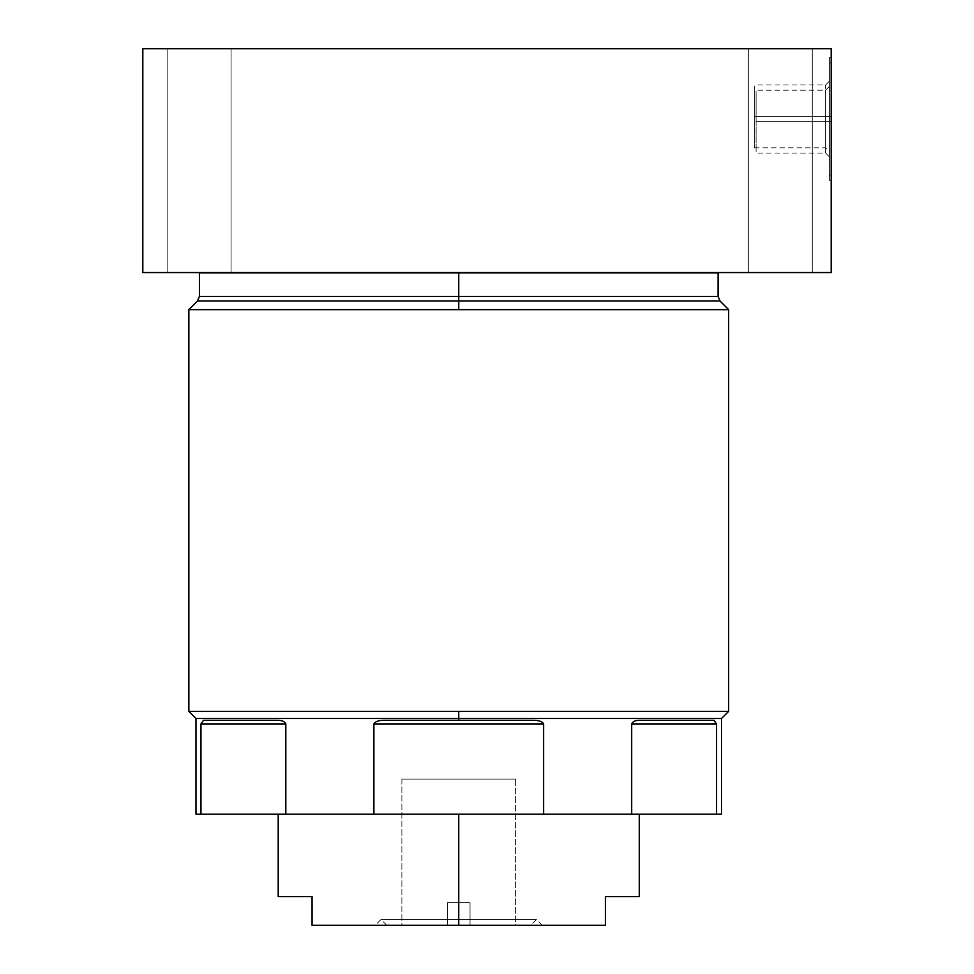 <?xml version="1.0" encoding="UTF-8"?>
<svg xmlns="http://www.w3.org/2000/svg" width="974" height="974" viewBox="0 0 974 974"><rect width="100%" height="100%" fill="white"/><g stroke="black" fill="none" stroke-linecap="round" stroke-linejoin="round"><path stroke-width="0.73" stroke-dasharray="4.87 3.65" d="M195.981 814.179L721.515 814.179M278.211 896.591L312.057 896.591L312.057 925.3L458.742 925.3L458.742 814.179L639.285 814.179L278.211 814.179L639.285 814.179L458.742 814.179L458.742 925.3L605.438 925.3L605.438 896.591L639.285 896.591M200.948 814.179L285.808 814.179L285.808 723.913L200.948 723.913L200.948 814.179L200.948 723.913L203.529 720.297L276.969 720.297C281.705 720.151 284.651 721.357 285.808 723.913L285.808 814.179L373.882 814.179L373.882 723.913C375.173 721.393 378.983 720.188 385.314 720.297L458.742 720.297L458.742 718.495L195.981 718.495L458.742 718.495L458.742 720.297L532.181 720.297C538.403 720.151 542.201 721.357 543.614 723.913L373.882 723.913L373.882 814.179L543.614 814.179L543.614 723.913L543.614 814.179L631.688 814.179L631.688 723.913C632.759 721.393 635.705 720.188 640.527 720.297L713.966 720.297L716.547 723.913L716.547 814.179L716.547 723.913L631.688 723.913L631.688 814.179L716.547 814.179M276.969 720.297L203.529 720.297L276.969 720.297C281.705 720.151 284.651 721.357 285.808 723.913L200.948 723.913L203.529 720.297L276.969 720.297M721.515 718.495L458.742 718.495L721.515 718.495M713.966 720.297L716.547 723.913L631.688 723.913C632.759 721.393 635.705 720.188 640.527 720.297L713.966 720.297M532.181 720.297L385.314 720.297C378.983 720.188 375.173 721.393 373.882 723.913L543.614 723.913C542.201 721.357 538.403 720.151 532.181 720.297M728.649 711.361L458.742 711.361L458.742 718.495L458.742 711.361L728.649 711.361M188.846 309.647L458.742 309.647L458.742 300.99L197.503 300.99L458.742 300.99L458.742 309.647L188.846 309.647M188.846 711.361L458.742 711.361L188.846 711.361M728.649 309.647L458.742 309.647L728.649 309.647M719.993 300.99L458.742 300.99L458.742 296.4L718.082 296.4L458.742 296.4L458.742 300.99L719.993 300.99M199.402 296.4L458.742 296.4L458.742 272.927L199.402 272.927L458.742 272.927L458.742 296.4L199.402 296.4M718.082 272.927L199.39 272.562L718.082 272.927M142.813 272.562L831.187 272.562L831.187 48.7L142.813 48.7L142.813 272.562L831.187 272.562L831.187 48.7L142.813 48.7L142.813 272.562M167.175 272.562L231.094 272.562L167.175 272.562L231.094 272.562L167.175 272.562L167.175 48.7L231.094 48.7L167.175 48.7L231.094 48.7L167.175 48.7L231.094 48.7L231.094 272.562L167.175 272.562L231.094 272.562L231.094 48.7L167.175 48.7L167.175 272.562L167.175 48.7L231.094 48.7L231.094 272.562L167.175 272.562L231.094 272.562L231.094 48.7L167.175 48.7L167.175 272.562M748.324 272.562L812.243 272.562L748.324 272.562L748.324 48.7L812.243 48.7L748.324 48.7L812.243 48.7L812.243 272.562L748.324 272.562L812.243 272.562L812.243 48.7L748.324 48.7L748.324 272.562M831.187 121.628L831.187 180.312L831.187 62.957L831.187 180.312L831.187 121.628L829.385 121.628L829.385 180.312L829.385 121.628L831.187 121.628L831.187 62.957L831.187 121.628L829.385 121.628L829.385 62.957L829.385 121.628L831.187 121.628M831.187 116.405L831.187 57.722L831.187 175.077L831.187 116.405L829.385 116.405L829.385 175.077L829.385 116.405L831.187 116.405L831.187 57.722L831.187 116.405L829.385 116.405L829.385 57.722L829.385 116.405L831.187 116.405M829.385 121.628L829.385 180.312L829.385 62.957L829.385 156.838L829.385 86.43L829.385 121.628L825.599 121.628L825.599 90.217L825.599 121.628L829.385 121.628L829.385 156.838L829.385 121.628L825.599 121.628L825.599 153.052L825.599 121.628L829.385 121.628M825.599 121.628L756.092 121.628L756.092 153.052L756.092 121.628L825.599 121.628L825.599 153.052L825.599 90.217L825.599 121.628L756.092 121.628L825.599 121.628M756.092 121.628L756.092 90.217L756.092 121.628C756.092 161.988 756.092 161.988 756.092 121.628C756.092 81.28 756.092 81.28 756.092 121.628M829.385 116.405L829.385 57.722L829.385 151.603L829.385 81.195L829.385 116.405L825.599 116.405L829.385 116.405L825.599 116.405L825.599 84.994L825.599 147.817L825.599 116.405L829.385 116.405L829.385 151.603L829.385 116.405M825.599 116.405L754.29 116.405L754.29 147.817L754.29 116.405L825.599 116.405L825.599 147.817L825.599 84.994L825.599 116.405L754.29 116.405L825.599 116.405M754.29 116.405L754.29 84.994L754.29 116.405C754.29 156.753 754.29 156.753 754.29 116.405C754.29 76.045 754.29 76.045 754.29 116.405M605.438 896.591C650.157 896.591 650.157 896.591 605.438 896.591L605.438 925.3L312.057 925.3L312.057 896.591M458.742 814.179L278.211 814.179L458.742 814.179M470.028 925.3L530.684 925.3L470.028 925.3L470.028 919.517L458.742 919.517L458.742 925.3L542.25 925.3L375.246 925.3L542.25 925.3L458.742 925.3L458.742 919.517L536.467 919.517L470.028 919.517L470.028 902.728L447.468 902.728L447.468 919.517L470.028 919.517L381.029 919.517L458.742 919.517L458.742 925.3L375.246 925.3L458.742 925.3L458.742 919.517L447.468 919.517L447.468 902.728L470.028 902.728L470.028 925.3L470.028 902.728L470.028 925.3L470.028 919.517L536.467 919.517L470.028 919.517L470.028 925.3L530.684 925.3L470.028 925.3L515.611 925.3L515.611 779.09L401.872 779.09L401.872 925.3L447.468 925.3L386.8 925.3L447.468 925.3L447.468 902.728L470.028 902.728L447.468 902.728L470.028 902.728L447.468 902.728L470.028 902.728L470.028 925.3L470.028 902.728L447.468 902.728L447.468 925.3L447.468 902.728L447.468 925.3L447.468 902.728L447.468 925.3L447.468 919.517L381.029 919.517L447.468 919.517L447.468 925.3L386.8 925.3L447.468 925.3L401.872 925.3L401.872 779.09L515.611 779.09L515.611 925.3L470.028 925.3M515.611 779.09L401.872 779.09L515.611 779.09M831.187 180.312L829.385 180.312M831.187 62.957L829.385 62.957M829.385 86.43L825.599 90.217L756.092 90.217M829.385 156.838L825.599 153.052L756.092 153.052M831.187 175.077L829.385 175.077M831.187 57.722L829.385 57.722M829.385 81.195L825.599 84.994L754.29 84.994M754.29 147.817L825.599 147.817L829.385 151.603M542.25 925.3L536.467 919.517L530.684 925.3M386.8 925.3L381.029 919.517L375.246 925.3"/><path stroke-width="1.46" d="M716.547 814.179L631.688 814.179L631.688 723.913L716.547 723.913L716.547 814.179L716.547 723.913L713.966 720.297L640.527 720.297C635.791 720.151 632.844 721.357 631.688 723.913L631.688 814.179L543.614 814.179L543.614 723.913C542.323 721.393 538.512 720.188 532.181 720.297L458.742 720.297L458.742 718.495L721.515 718.495L721.515 814.179L716.547 814.179C723.146 814.179 723.146 814.179 716.547 814.179L200.948 814.179C194.35 814.179 194.35 814.179 200.948 814.179L195.981 814.179L195.981 718.495L458.742 718.495L458.742 720.297L385.314 720.297C379.093 720.151 375.282 721.357 373.882 723.913L373.882 814.179L285.808 814.179L285.808 723.913C284.737 721.393 281.79 720.188 276.969 720.297L203.529 720.297L200.948 723.913L200.948 814.179L200.948 723.913L285.808 723.913L285.808 814.179L200.948 814.179M203.529 720.297L200.948 723.913L285.808 723.913C284.737 721.393 281.79 720.188 276.969 720.297L203.529 720.297M640.527 720.297C635.791 720.151 632.844 721.357 631.688 723.913L716.547 723.913L713.966 720.297L640.527 720.297M373.882 814.179L373.882 723.913L543.614 723.913L543.614 814.179L373.882 814.179M385.314 720.297C379.093 720.151 375.282 721.357 373.882 723.913L543.614 723.913C542.323 721.393 538.512 720.188 532.181 720.297L385.314 720.297M458.742 711.361L728.649 711.361L188.846 711.361L188.846 309.647L728.649 309.647L728.649 711.361L728.649 309.647L188.846 309.647L188.846 711.361L458.742 711.361L458.742 718.495L458.742 711.361M728.649 711.361L721.515 718.495L195.981 718.495L188.846 711.361M188.846 309.647L197.503 300.99L458.742 300.99L458.742 309.647L458.742 300.99L719.993 300.99L458.742 300.99L458.742 296.4L458.742 300.99L197.503 300.99L199.402 296.4L458.742 296.4L199.402 296.4L199.402 272.927L458.742 272.927L458.742 296.4L458.742 272.927L718.082 272.927L199.39 272.562M718.094 272.562L718.082 296.4L458.742 296.4L718.082 296.4L719.993 300.99L728.649 309.647M831.187 272.562L142.813 272.562L831.187 272.562L831.187 48.7L831.187 272.562M142.813 48.7L831.187 48.7L142.813 48.7L142.813 272.562L142.813 48.7M639.285 814.179L639.285 896.591L605.438 896.591L605.438 925.3L458.742 925.3L458.742 814.179L458.742 925.3L312.057 925.3L312.057 896.591C267.339 896.591 267.339 896.591 312.057 896.591L278.211 896.591L278.211 814.179M312.057 896.591L312.057 925.3L605.438 925.3L605.438 896.591"/></g></svg>
